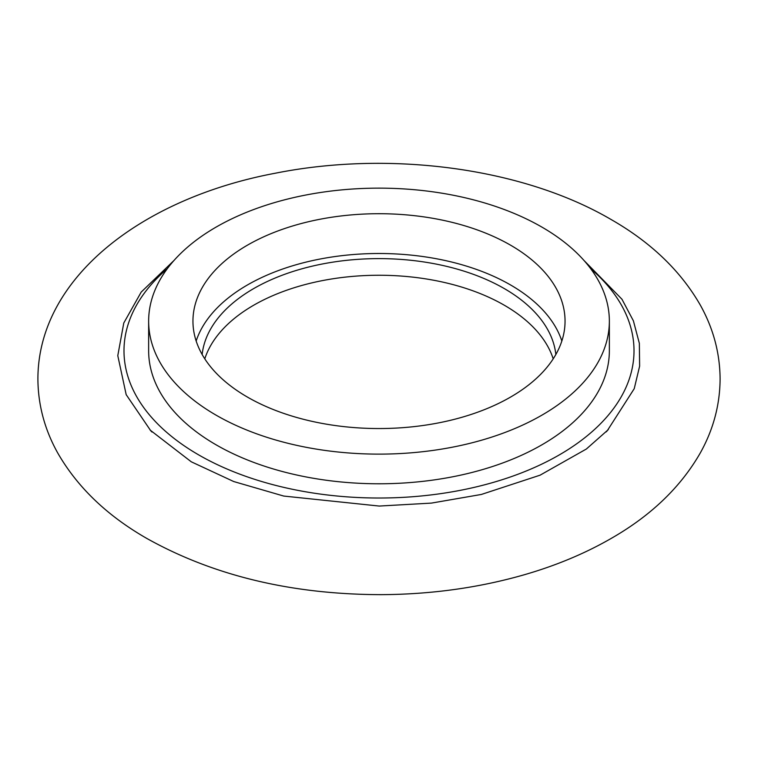 <?xml version="1.0" encoding="UTF-8"?>
<svg xmlns="http://www.w3.org/2000/svg" width="758" height="758" viewBox="0 0 758 758"><rect width="100%" height="100%" fill="white"/><g stroke="black" fill="none" stroke-linecap="round" stroke-linejoin="round"><path stroke-width="1.14" d="M148.644 321.127L148.644 350.793A230.356 132.991 0 0 0 216.115 444.832A230.356 132.991 0 0 0 467.155 473.655A230.356 132.991 0 0 0 609.356 350.793L609.356 321.127A230.356 132.991 0 0 0 541.885 227.087A230.356 132.991 0 0 0 290.845 198.264A230.356 132.991 0 0 0 148.644 321.127A230.356 132.991 0 0 0 216.115 415.176A230.356 132.991 0 0 0 467.155 443.999A230.356 132.991 0 0 0 609.356 321.127M510.56 245.175A186.051 107.418 0 0 0 307.795 221.886A186.051 107.418 0 0 0 192.949 321.127A186.051 107.418 0 0 0 247.44 397.088A186.051 107.418 0 0 0 450.205 420.368A186.051 107.418 0 0 0 565.051 321.127A186.051 107.418 0 0 0 510.56 245.175M561.839 341.024A186.051 107.418 0 0 0 510.56 284.961A186.051 107.418 0 0 0 324.092 258.288A186.051 107.418 0 0 0 196.161 341.024M555.851 354.507A177.192 102.302 0 0 0 504.297 288.58A177.192 102.302 0 0 0 316.361 265.224A177.192 102.302 0 0 0 202.149 354.507M553.207 358.847A177.192 102.302 0 0 0 504.297 305.218A177.192 102.302 0 0 0 326.509 279.844A177.192 102.302 0 0 0 204.793 358.847M606.116 431.937A260.146 150.188 0 0 0 607.262 430.743L634.238 388.664L639.629 366.123L639.345 343.308L633.394 320.833L621.967 299.249L584.048 260.525M173.952 260.525L141.196 292.086L123.781 323.003L117.784 355.663L126.179 394.643L150.738 430.743A260.146 150.188 0 0 0 151.97 432.022M167.291 268.711A255.01 147.232 0 0 0 198.681 454.895A255.01 147.232 0 0 0 541.004 464.493A255.01 147.232 0 0 0 590.709 268.711M611.024 219.469C522.849 167.859 390.019 150.321 275.4 173.203C143.091 197.99 37.957 277.229 37.9 379C38.071 404.924 44.656 429.54 57.655 452.858C77.344 487.186 107.124 515.743 146.976 538.531C213.775 575.815 291.934 594.518 381.445 594.651C431.274 594.376 478.762 587.772 523.93 574.858C556.751 565.402 586.465 552.895 613.07 537.337C651.937 514.739 681.025 486.57 700.345 452.858C713.344 429.54 719.929 404.924 720.1 379C719.929 353.086 713.344 328.47 700.345 305.152C680.656 270.824 650.876 242.266 611.024 219.469M608.323 429.606L586.351 449.03L540.075 475.181L481.358 494.453L431.416 503.104L379.237 506.06L283.719 496.054L233.72 481.538L191.281 461.802L150.093 430.051"/></g></svg>
